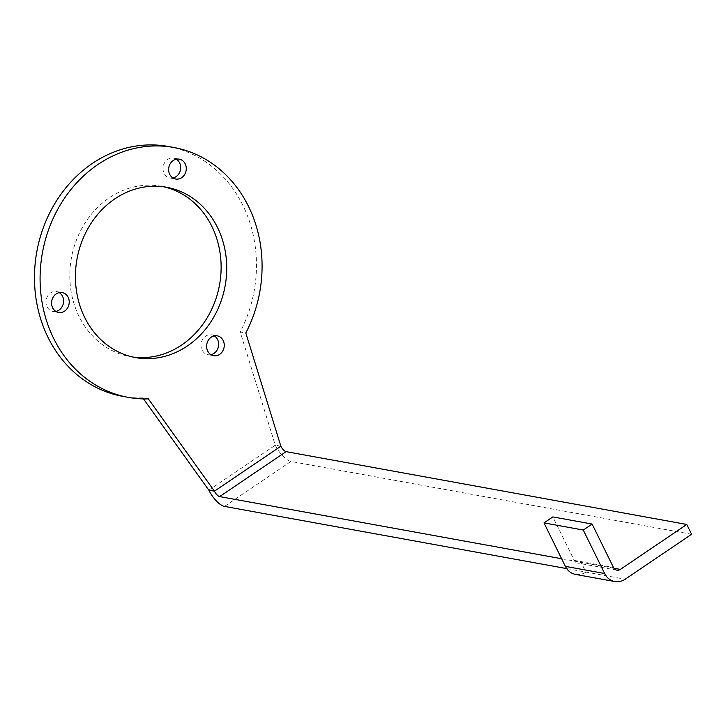 <?xml version="1.0" encoding="UTF-8"?>
<svg xmlns="http://www.w3.org/2000/svg" width="728" height="728" viewBox="0 0 728 728"><rect width="100%" height="100%" fill="white"/><g stroke="black" fill="none" stroke-linecap="round" stroke-linejoin="round"><path stroke-width="0.55" stroke-dasharray="3.64 2.73" d="M561.625 558.74L581.071 562.28A5.769 5.014 -79.7 0 1 577.632 563.053A5.769 5.014 -79.7 0 1 574.228 560.369L552.843 516.916M613.941 568.25L581.071 562.28L585.904 572.09A17.317 15.051 -79.7 0 1 575.566 574.41M566.702 568.604L625.17 579.224M691.6 534.279L290.918 461.452A17.317 6.516 55.9 0 1 275.266 445.199L240.195 331.95L245.809 332.969M280.871 446.219L275.266 445.199L208.827 490.153M148.376 398.899L142.761 397.879L143.507 398.917M142.761 397.879A127 110.428 -79.7 0 1 122.759 396.369M168.177 146.455A127 110.428 -79.7 0 1 240.195 331.95M172.936 177.978A10.101 8.782 -79.7 0 1 170.034 178.005A10.101 8.782 -79.7 0 1 163.199 166.494A10.101 8.782 -79.7 0 1 173.646 158.131A10.101 8.782 -79.7 0 1 176.358 159.177M132.805 357.039A86.568 75.275 -79.7 0 1 129.984 356.584A86.568 75.275 -79.7 0 1 71.408 257.949A86.568 75.275 -79.7 0 1 160.952 186.241A86.568 75.275 -79.7 0 1 163.745 186.805M210.929 354.673A10.101 8.782 -79.7 0 1 208.026 354.7A10.101 8.782 -79.7 0 1 201.192 343.188A10.101 8.782 -79.7 0 1 211.639 334.825A10.101 8.782 -79.7 0 1 214.341 335.872M55.883 311.411A10.101 8.782 -79.7 0 1 52.98 311.447A10.101 8.782 -79.7 0 1 46.146 299.936A10.101 8.782 -79.7 0 1 56.593 291.573A10.101 8.782 -79.7 0 1 59.296 292.62M574.228 560.369L613.495 567.503M224.488 506.406L290.918 461.452M616.898 570.188L577.632 563.053M170.034 178.005L175.648 179.024M173.646 158.131L179.261 159.15M129.984 356.584L135.599 357.603M160.952 186.241L166.557 187.26M208.026 354.7L213.632 355.719M211.639 334.825L217.244 335.845M52.98 311.447L58.586 312.467M56.593 291.573L62.198 292.592"/><path stroke-width="1.09" d="M592.11 524.051L583.255 530.039L604.64 573.5A17.317 15.051 100.3 0 0 614.832 581.545L575.566 574.41A17.317 15.051 -79.7 0 1 565.374 566.366L543.989 522.904L552.843 516.916L592.11 524.051L613.495 567.503A5.769 5.014 100.3 0 0 616.898 570.188A5.769 5.014 100.3 0 0 620.338 569.414L686.768 524.46L286.086 451.633A5.769 2.175 55.9 0 1 280.871 446.219L245.809 332.969A127 110.428 -79.7 0 0 173.792 147.475A127 110.428 -79.7 0 0 42.433 252.68A127 110.428 -79.7 0 0 128.365 397.388A127 110.428 -79.7 0 0 148.376 398.899L214.442 491.173A5.769 2.175 -124.1 0 0 219.656 496.587L561.625 558.74M614.832 581.545A17.317 15.051 100.3 0 0 625.17 579.224L691.6 534.279L686.768 524.46M280.871 446.219L214.442 491.173L208.827 490.153A17.317 6.516 -124.1 0 0 224.488 506.406L566.702 568.604M543.989 522.904L583.255 530.039M181.681 177.668A10.101 8.782 -79.7 0 1 175.648 179.024A10.101 8.782 -79.7 0 1 168.814 167.513A10.101 8.782 -79.7 0 1 179.261 159.15A10.101 8.782 -79.7 0 1 186.186 167.131A10.101 8.782 -79.7 0 1 181.681 177.668M187.287 346.018A86.568 75.275 -79.7 0 1 135.599 357.603A86.568 75.275 -79.7 0 1 77.022 258.968A86.568 75.275 -79.7 0 1 166.557 187.26A86.568 75.275 -79.7 0 1 225.926 255.655A86.568 75.275 -79.7 0 1 187.287 346.018M219.665 354.363A10.101 8.782 -79.7 0 1 213.632 355.719A10.101 8.782 -79.7 0 1 206.798 344.208A10.101 8.782 -79.7 0 1 217.244 335.845A10.101 8.782 -79.7 0 1 224.169 343.825A10.101 8.782 -79.7 0 1 219.665 354.363M64.619 311.111A10.101 8.782 -79.7 0 1 58.586 312.467A10.101 8.782 -79.7 0 1 51.752 300.955A10.101 8.782 -79.7 0 1 62.198 292.592A10.101 8.782 -79.7 0 1 69.133 300.573A10.101 8.782 -79.7 0 1 64.619 311.111M143.507 398.917L208.827 490.153M128.365 397.388L122.759 396.369A127 110.428 -79.7 0 1 36.819 251.661A127 110.428 -79.7 0 1 168.177 146.455L173.792 147.475M176.358 159.177A10.101 8.782 -79.7 0 1 180.671 167.758A10.101 8.782 -79.7 0 1 176.067 176.649A10.101 8.782 -79.7 0 1 172.936 177.978M163.745 186.805A86.568 75.275 -79.7 0 1 220.511 256.238A86.568 75.275 -79.7 0 1 181.681 344.999A86.568 75.275 -79.7 0 1 132.805 357.039M214.341 335.872A10.101 8.782 -79.7 0 1 218.655 344.453A10.101 8.782 -79.7 0 1 214.05 353.344A10.101 8.782 -79.7 0 1 210.929 354.673M59.296 292.62A10.101 8.782 -79.7 0 1 63.609 301.201A10.101 8.782 -79.7 0 1 59.013 310.092A10.101 8.782 -79.7 0 1 55.883 311.411M620.338 569.414L613.941 568.25M219.656 496.587L286.086 451.633M565.374 566.366L604.64 573.5"/></g></svg>
